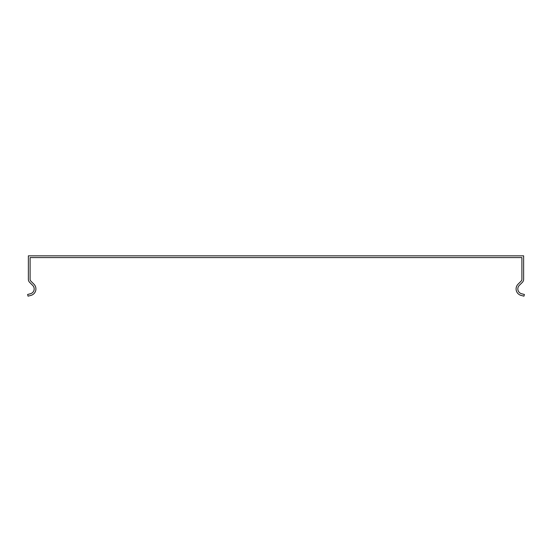 <?xml version="1.0" encoding="UTF-8"?>
<svg xmlns="http://www.w3.org/2000/svg" width="552" height="552" viewBox="0 0 552 552"><rect width="100%" height="100%" fill="white"/><g stroke="black" fill="none" stroke-linecap="round" stroke-linejoin="round"><path stroke-width="0.83" d="M521.895 260.047L521.895 279.326A2.477 2.477 -1.3 0 1 521.171 281.078L518.052 284.197A6.686 6.686 0 0 0 521.047 295.389L523.952 296.162L524.4 294.492L521.495 293.712A4.954 4.954 0 0 1 519.273 285.425L522.399 282.307A4.209 4.209 178.7 0 0 523.627 279.326L523.627 255.838L28.373 255.838L28.373 279.326A4.209 4.209 135 0 0 29.601 282.307L32.727 285.425A4.954 4.954 0 0 1 30.505 293.712L27.6 294.492L28.048 296.162L30.953 295.389A6.686 6.686 0 0 0 33.948 284.197L30.829 281.078A2.477 2.477 -45 0 1 30.105 279.326L30.105 257.57L521.895 257.57L521.895 260.047"/></g></svg>

